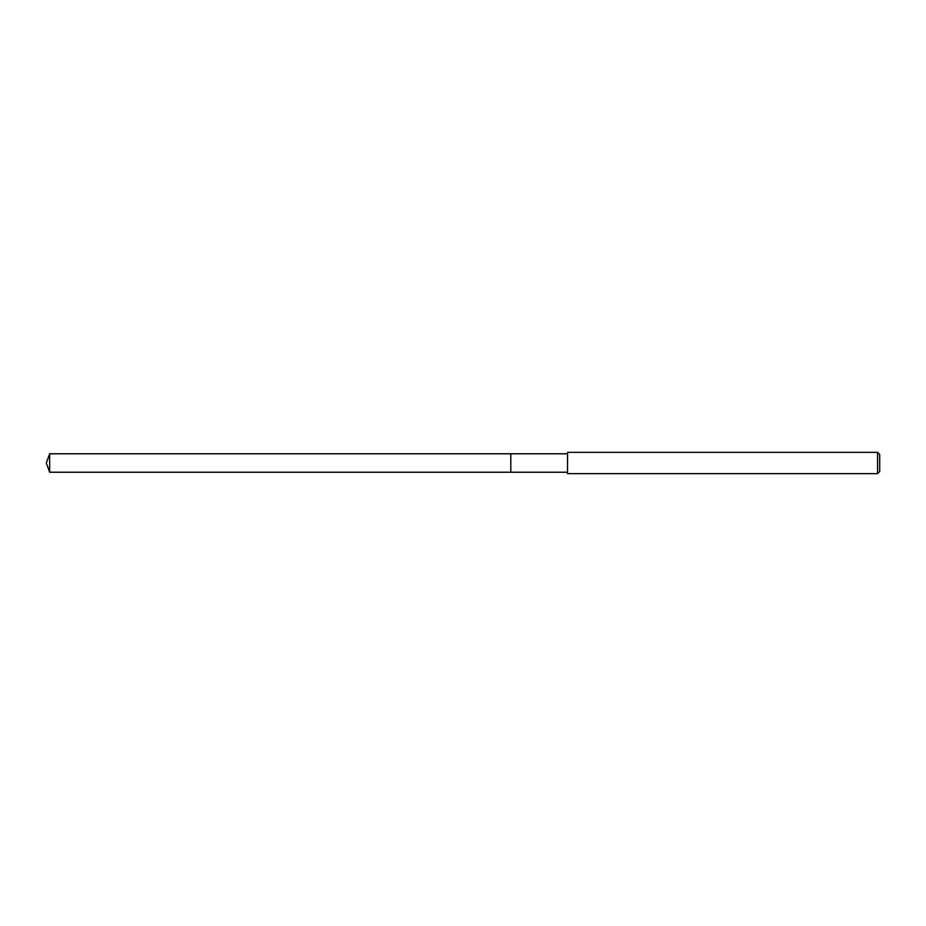 <?xml version="1.0" encoding="UTF-8"?>
<svg xmlns="http://www.w3.org/2000/svg" width="926" height="926" viewBox="0 0 926 926"><rect width="100%" height="100%" fill="white"/><g stroke="black" fill="none" stroke-linecap="round" stroke-linejoin="round"><path stroke-width="1.39" d="M567.545 453.775L49.657 453.775L49.657 472.225L510.793 472.225L510.793 453.775L510.793 472.225L567.545 472.225M49.657 472.225L46.3 463L49.657 453.775M567.545 452.363L567.545 473.637L877.57 473.637L877.57 452.363L567.545 452.363M877.57 452.363L879.7 454.492L879.7 471.508L877.57 473.637"/></g></svg>
